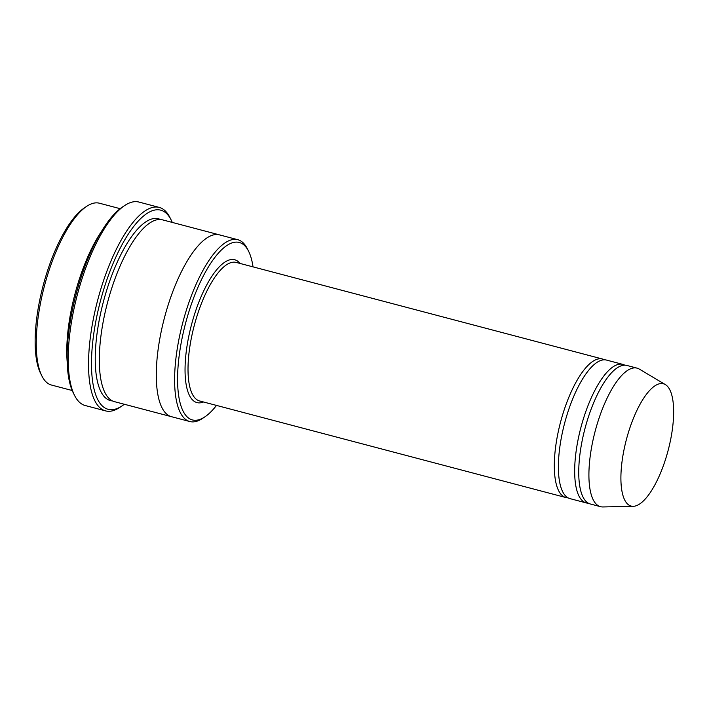 <?xml version="1.0" encoding="UTF-8"?>
<svg xmlns="http://www.w3.org/2000/svg" width="709" height="709" viewBox="0 0 709 709"><rect width="100%" height="100%" fill="white"/><g stroke="black" fill="none" stroke-linecap="round" stroke-linejoin="round"><path stroke-width="1.06" d="M624.771 365.17A71.636 24.425 104.8 0 0 622.803 364.382A71.636 24.425 104.8 0 0 583.578 418.239A71.636 24.425 104.8 0 0 586.272 502.92A71.636 24.425 104.8 0 0 588.381 503.195M586.272 502.92L569.992 498.631A71.636 24.425 -75.2 0 1 567.297 413.941A71.636 24.425 -75.2 0 1 606.523 360.083L622.803 364.382M253.033 266.876A91.78 31.293 104.8 0 0 248.637 251.341A91.78 31.293 104.8 0 0 185.598 323.18A91.78 31.293 104.8 0 0 205.016 416.759A91.78 31.293 104.8 0 0 216.502 405.415M101.697 231.072A94.022 32.056 104.8 0 0 78.442 281.952A94.022 32.056 104.8 0 0 67.187 361.927M72.212 390.517L51.465 385.04A94.022 32.056 -75.2 0 1 41.858 375.894A94.022 32.056 -75.2 0 1 47.92 273.896A94.022 32.056 -75.2 0 1 86.533 206.434A94.022 32.056 -75.2 0 1 99.411 203.217L120.158 208.685M41.858 375.894L40.617 373.404A91.78 31.293 -75.2 0 1 46.537 273.842A91.78 31.293 -75.2 0 1 84.238 207.985L86.533 206.434M248.637 251.341L247.397 248.859A94.022 32.056 104.8 0 0 237.79 239.704A94.022 32.056 104.8 0 0 186.299 310.391A94.022 32.056 104.8 0 0 189.844 421.536A94.022 32.056 104.8 0 0 202.712 418.31L205.016 416.759M604.423 359.809A71.636 24.425 104.8 0 0 602.455 359.011A71.636 24.425 104.8 0 0 563.221 412.868A71.636 24.425 104.8 0 0 565.924 497.55A71.636 24.425 104.8 0 0 568.024 497.833M633.252 506.315L602.898 506.953A71.636 24.425 -75.2 0 1 600.523 506.678L590.349 503.993A71.636 24.425 -75.2 0 1 587.646 419.311A71.636 24.425 -75.2 0 1 626.88 365.454L637.054 368.139A71.636 24.425 -75.2 0 1 639.261 369.07L665.352 384.588A63.243 21.562 -75.2 0 1 668.126 450.419A63.243 21.562 -75.2 0 1 633.252 506.315A63.243 21.562 -75.2 0 1 628.768 431.311A63.243 21.562 -75.2 0 1 665.352 384.588M600.523 506.678A71.636 24.425 -75.2 0 1 597.82 421.988A71.636 24.425 -75.2 0 1 637.054 368.139M172.269 222.422A102.982 35.104 104.8 0 0 171.232 220.136A102.982 35.104 104.8 0 0 100.501 300.74A102.982 35.104 104.8 0 0 122.294 405.734A102.982 35.104 104.8 0 0 124.323 404.254M171.738 416.759A94.022 32.056 -75.2 0 1 171.525 416.706L114.548 401.684A94.022 32.056 -75.2 0 1 111.003 290.53A94.022 32.056 -75.2 0 1 162.494 219.843L219.48 234.874A94.022 32.056 -75.2 0 1 219.693 234.927M105.588 410.892L85.24 405.53A105.216 35.867 -75.2 0 1 74.489 395.285L73.249 392.804A102.982 35.104 -75.2 0 1 79.887 281.092A102.982 35.104 -75.2 0 1 122.187 207.205L124.492 205.654A105.216 35.867 -75.2 0 1 138.893 202.047L159.241 207.409A105.216 35.867 104.8 0 0 101.617 286.516A105.216 35.867 104.8 0 0 105.588 410.892A105.216 35.867 104.8 0 0 119.989 407.285L122.294 405.734M219.48 234.874A94.022 32.056 -75.2 0 0 167.98 305.561A94.022 32.056 -75.2 0 0 171.525 416.706A94.022 32.056 -75.2 0 1 167.98 305.561A94.022 32.056 -75.2 0 1 219.471 234.874L237.79 239.704M74.489 395.285A105.216 35.867 -75.2 0 1 81.269 281.145A105.216 35.867 -75.2 0 1 124.492 205.654M171.232 220.136L169.992 217.654A105.216 35.867 104.8 0 0 159.241 207.409M240.067 263.456A73.878 25.187 104.8 0 0 191.501 324.731A73.878 25.187 104.8 0 0 203.536 401.994M602.455 359.011L236.15 262.419A71.636 24.425 104.8 0 0 194.275 325.466A71.636 24.425 104.8 0 0 199.619 400.966L565.924 497.55M112.563 400.948A94.022 32.056 -75.2 0 1 106.935 289.458A94.022 32.056 -75.2 0 1 160.411 219.506M171.525 416.706L189.844 421.536"/></g></svg>
